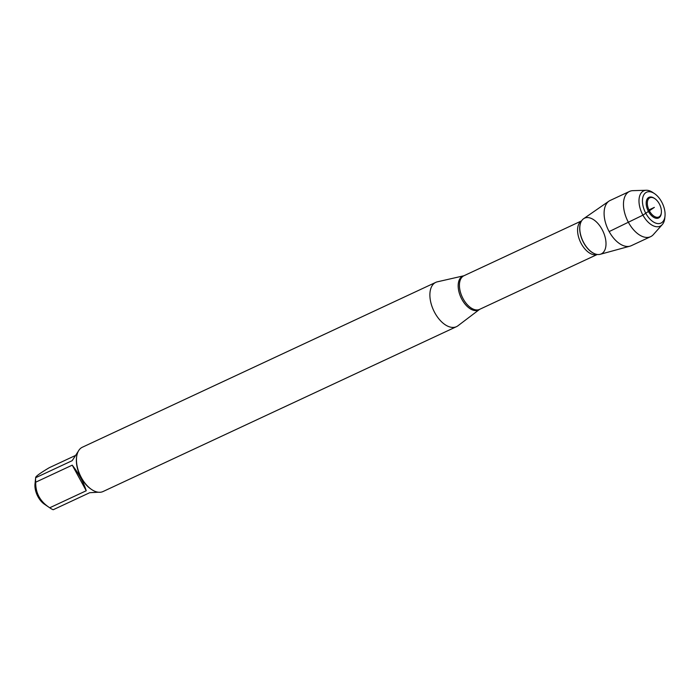 <?xml version="1.0" encoding="UTF-8"?>
<svg xmlns="http://www.w3.org/2000/svg" width="700" height="700" viewBox="0 0 700 700"><rect width="100%" height="100%" fill="white"/><g stroke="black" fill="none" stroke-linecap="round" stroke-linejoin="round"><path stroke-width="1.05" d="M597.275 254.468L479.588 309.365L457.923 325.797A24.448 13.851 -115 0 1 456.479 326.664A24.448 13.851 -115 0 1 433.589 310.363A24.448 13.851 -115 0 1 435.803 282.354A24.448 13.851 -115 0 1 437.404 281.811L463.907 275.765A18.541 10.5 65 0 0 463.181 298.874A18.541 10.5 65 0 0 479.588 309.365A18.672 10.579 -115 0 1 461.956 299.46A18.672 10.579 -115 0 1 463.907 275.765L581.595 220.867M629.965 246.172L600.215 254.301A19.731 11.174 -115 0 1 583.782 242.769A19.731 11.174 -115 0 1 581.122 221.716A19.731 11.174 -115 0 1 603.024 231.332A19.731 11.174 -115 0 1 596.312 254.284A19.731 11.174 -115 0 1 583.782 242.769A19.731 11.174 -115 0 1 583.616 218.715L608.956 201.145A24.964 14.14 65 0 0 609.157 231.586A24.964 14.14 65 0 0 629.965 246.172A24.964 14.14 65 0 0 631.251 245.709L650.615 236.67A24.964 14.14 65 0 0 653.354 234.605L662.305 224.551A19.478 11.034 65 0 0 664.79 218.129L665 216.072A17.036 9.651 -115 0 1 652.566 221.384A17.036 9.651 -115 0 1 642.477 199.754A17.036 9.651 -115 0 1 654.544 193.646A17.036 9.651 -115 0 1 661.631 201.862A17.036 9.651 -115 0 1 665 216.072M435.803 282.354L82.373 447.221A24.448 13.851 65 0 0 76.571 457.301A24.448 13.851 65 0 0 81.41 477.698A24.448 13.851 65 0 0 91.586 489.492A24.448 13.851 65 0 0 103.04 491.531L456.479 326.664M98.297 492.222L89.714 492.704L53.191 509.74A23.468 13.291 -115 0 1 50.12 508.051L44.406 504.184A15.321 8.68 -115 0 1 35.009 487.305A15.321 8.68 -115 0 1 35 484.015L35.656 477.715C35.245 476.691 39.751 473.366 49.201 467.74L75.014 455.691M86.249 490.744C83.51 482.16 78.837 473.629 72.24 465.15L86.249 490.744L49.726 507.78C40.127 501.55 35.464 493.019 35.718 482.186A23.468 13.291 -115 0 1 35.656 477.715L72.179 460.679L78.243 451.36M72.24 465.15L35.718 482.186M76.571 457.301L76.493 458.133A23.468 13.291 65 0 0 90.904 489.029L91.586 489.492M654.544 193.646L652.829 192.482A19.478 11.034 65 0 0 646.31 190.26L632.852 190.654A24.964 14.14 65 0 0 629.519 191.433L610.146 200.463A24.964 14.14 65 0 0 608.956 201.145M659.269 203.77A10.596 6.003 65 0 0 654.85 198.66A10.596 6.003 65 0 0 647.351 202.457A10.596 6.003 65 0 0 653.625 215.915A10.596 6.003 65 0 0 661.36 212.607A10.596 6.003 65 0 0 659.269 203.77M661.36 212.607L661.29 213.29A11.41 6.466 -115 0 1 652.96 216.851A11.41 6.466 -115 0 1 646.205 202.37A11.41 6.466 -115 0 1 654.281 198.275L654.85 198.66M646.31 190.26A19.478 11.034 65 0 0 641.935 213.176A19.478 11.034 65 0 0 662.305 224.551M629.519 191.433A24.964 14.14 65 0 0 627.253 220.028A24.964 14.14 65 0 0 650.615 236.67M609.157 231.586L642.933 215.145L654.369 207.375L648.935 209.912M597.222 254.459A18.541 10.5 -115 0 1 581.332 243.766A18.541 10.5 -115 0 1 581.569 220.903M581.07 221.812A19.591 11.095 65 0 0 581.026 221.9A19.591 11.095 65 0 0 583.669 242.804A19.591 11.095 65 0 0 596.111 254.24A19.591 11.095 65 0 0 596.207 254.257"/></g></svg>
